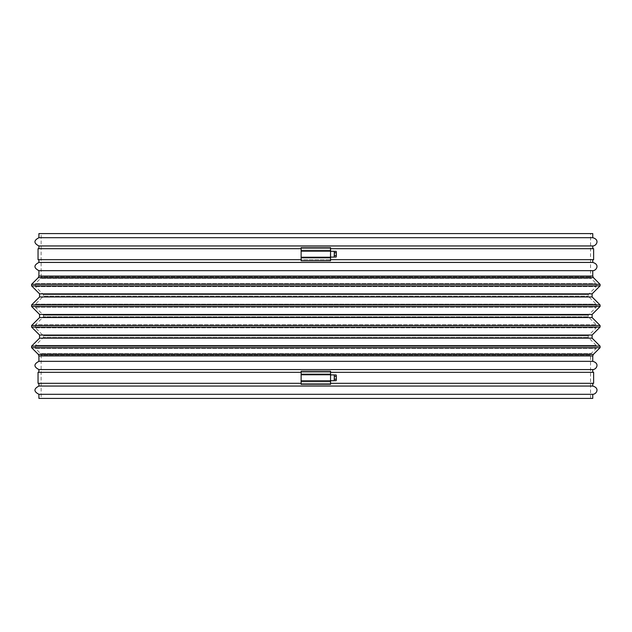 <?xml version="1.0" encoding="UTF-8"?>
<svg xmlns="http://www.w3.org/2000/svg" width="632" height="632" viewBox="0 0 632 632"><rect width="100%" height="100%" fill="white"/><g stroke="black" fill="none" stroke-linecap="round" stroke-linejoin="round"><path stroke-width="0.47" stroke-dasharray="3.16 2.37" d="M330.386 377.81L330.536 380.725L330.386 377.81M330.536 384.406L330.536 371.221M301.148 384.406L301.346 383.308L38.923 383.308L330.331 383.308M330.331 384.406L301.346 384.406M301.346 383.308L301.346 371.221L330.331 371.221M41.127 398.413L590.557 398.413L41.127 398.413L41.127 355.01L590.557 355.01L41.127 355.01L40.48 353.454L591.197 353.454L40.48 353.454L35.487 348.461L35.487 345.349L596.197 345.349L35.487 345.349L43.458 337.377L588.226 337.377L43.458 337.377L43.458 335.829L35.487 327.858L35.487 324.745L596.197 324.745L35.487 324.745L43.458 316.774L588.226 316.774L43.458 316.774L43.458 315.226L35.487 307.255L35.487 304.142L596.197 304.142L35.487 304.142L43.458 296.171L588.226 296.171L43.458 296.171L43.458 294.623L35.487 286.652L35.487 283.539L596.197 283.539L35.487 283.539L40.48 278.546L591.197 278.546L40.48 278.546L41.127 276.99L590.557 276.99L41.127 276.99L41.127 233.587L590.557 233.587L41.127 233.587M330.331 247.594L330.331 248.692L38.923 248.692L301.346 248.692L301.346 247.594L330.536 247.594M592.753 245.951L38.923 245.951M592.753 262.43L38.923 262.43M330.536 260.779L301.346 260.779L301.346 259.681L38.923 259.681L592.753 259.681L330.331 259.681L330.331 248.692M330.331 260.779L330.331 259.681M592.753 237.703L38.923 237.703M592.753 233.587L38.923 233.587M301.346 372.319L330.331 372.319M38.046 372.319L593.63 372.319M38.046 383.308L593.63 383.308M592.753 398.413L38.923 398.413M592.753 394.297L38.923 394.297M592.753 386.049L38.923 386.049M592.753 369.57L38.923 369.57M592.753 361.33L38.923 361.33M592.753 270.67L38.923 270.67M330.386 254.19L330.536 251.275L330.386 254.19M334.202 380.725L334.202 374.902M301.346 259.681L301.298 248.692M38.046 259.681L593.63 259.681M38.046 248.692L593.63 248.692M334.044 379.24L334.202 374.958L334.202 380.669L334.044 379.24L336.011 379.24L336.011 376.38L334.044 376.38M336.011 376.38L336.177 374.958M336.177 380.669L336.011 379.24M334.202 257.098L334.202 251.275M334.044 255.62L334.202 251.331L334.202 257.042L334.044 255.62L336.011 255.62L336.011 252.761L334.044 252.761M336.011 252.761L336.177 251.331M336.177 257.042L336.011 255.62M35.487 348.461L596.197 348.461L35.487 348.461M35.487 286.652L596.197 286.652L35.487 286.652M43.458 294.623L588.226 294.623L43.458 294.623M35.487 307.255L596.197 307.255L35.487 307.255M43.458 315.226L588.226 315.226L43.458 315.226M35.487 327.858L596.197 327.858L35.487 327.858M43.458 335.829L588.226 335.829L43.458 335.829M592.753 355.919L38.923 355.919M593.393 354.362L38.283 354.362M600.076 347.679L31.6 347.679M600.076 346.131L31.6 346.131M592.113 338.16L39.571 338.16M592.113 335.047L39.571 335.047M600.076 327.076L31.6 327.076M600.076 325.527L31.6 325.527M592.113 317.556L39.571 317.556M592.113 314.444L39.571 314.444M600.076 306.473L31.6 306.473M600.076 304.924L31.6 304.924M592.113 296.953L39.571 296.953M592.113 293.841L39.571 293.841M600.076 285.869L31.6 285.869M600.076 284.321L31.6 284.321M593.393 277.638L38.283 277.638M592.753 276.081L38.923 276.081M590.557 398.413L590.557 355.01L591.197 353.454L596.197 348.461L596.197 345.349L588.226 337.377L588.226 335.829L596.197 327.858L596.197 324.745L588.226 316.774L588.226 315.226L596.197 307.255L596.197 304.142L588.226 296.171L588.226 294.623L596.197 286.652L596.197 283.539L591.197 278.546L590.557 276.99L590.557 233.587"/><path stroke-width="0.95" d="M301.124 380.851L301.148 371.221L330.536 371.221L330.56 374.768L330.536 384.406L301.148 384.406L301.124 380.851L330.56 380.851M592.753 248.692L592.753 245.951L38.923 245.951L38.923 248.692M38.923 259.681L38.923 262.43L592.753 262.43L592.753 259.681M38.923 245.951C33.614 243.202 33.614 240.452 38.923 237.703L592.753 237.703C600.25 239.805 596.237 246.132 592.753 245.951M592.753 237.703L592.753 233.587L38.923 233.587L38.923 237.703M301.148 372.319L38.046 372.319L38.046 383.308L301.148 383.308M330.536 383.308L593.63 383.308L593.63 372.319L330.536 372.319M38.923 398.413L592.753 398.413L592.753 394.297C596.237 394.479 600.25 388.151 592.753 386.049L38.923 386.049C33.614 388.798 33.614 391.548 38.923 394.297L38.923 398.413M38.923 394.297L592.753 394.297M592.753 372.319L592.753 369.57L38.923 369.57L38.923 372.319M38.923 369.57C33.614 366.821 33.614 364.072 38.923 361.33L592.753 361.33C600.25 363.424 596.237 369.752 592.753 369.57M38.923 276.081L592.753 276.081L592.753 270.67L38.923 270.67L38.923 276.081L38.283 277.638L31.6 284.321L31.6 285.869L39.571 293.841L39.571 296.953L31.6 304.924L31.6 306.473L39.571 314.444L39.571 317.556L31.6 325.527L31.6 327.076L39.571 335.047L39.571 338.16L31.6 346.131L31.6 347.679L38.283 354.362L38.923 355.919L38.923 361.33M38.923 270.67C33.614 267.928 33.614 265.179 38.923 262.43M301.124 257.232L301.148 247.594L330.536 247.594L330.56 251.149L330.536 260.779L301.148 260.779L301.124 257.232L330.56 257.232M330.583 374.902L334.202 374.902L334.391 377.81L334.202 380.725L330.583 380.725M301.148 259.681L38.046 259.681L38.046 248.692L301.148 248.692M330.536 248.692L593.63 248.692L593.63 259.681L330.536 259.681M38.923 383.308L38.923 386.049M334.368 376.38L336.335 376.38L336.177 374.958L334.241 374.958M336.335 376.38L336.335 379.24L334.368 379.24M336.335 379.24L336.177 380.669L334.241 380.669M330.583 251.275L334.202 251.275L334.391 254.19L334.202 257.098L330.583 257.098M334.368 252.761L336.335 252.761L336.177 251.331L334.241 251.331M336.335 252.761L336.335 255.62L334.368 255.62M336.335 255.62L336.177 257.042L334.241 257.042M38.923 355.919L592.753 355.919L592.753 361.33M38.283 354.362L593.393 354.362L592.753 355.919M31.6 347.679L600.076 347.679L600.076 346.131L31.6 346.131M39.571 338.16L592.113 338.16L600.076 346.131M39.571 335.047L592.113 335.047L592.113 338.16M31.6 327.076L600.076 327.076L600.076 325.527L31.6 325.527M39.571 317.556L592.113 317.556L600.076 325.527M39.571 314.444L592.113 314.444L592.113 317.556M31.6 306.473L600.076 306.473L600.076 304.924L31.6 304.924M39.571 296.953L592.113 296.953L600.076 304.924M39.571 293.841L592.113 293.841L592.113 296.953M31.6 285.869L600.076 285.869L600.076 284.321L31.6 284.321M38.283 277.638L593.393 277.638L600.076 284.321M301.148 257.777L330.536 257.777M301.124 251.149L330.56 251.149M301.148 250.604L330.536 250.604M301.148 381.396L330.536 381.396M301.124 374.768L330.56 374.768M301.148 374.223L330.536 374.223M593.393 354.362L600.076 347.679M592.113 335.047L600.076 327.076M592.113 314.444L600.076 306.473M592.113 293.841L600.076 285.869M592.753 276.081L593.393 277.638M592.753 270.67C596.237 270.859 600.25 264.524 592.753 262.43M592.753 383.308L592.753 386.049"/></g></svg>
